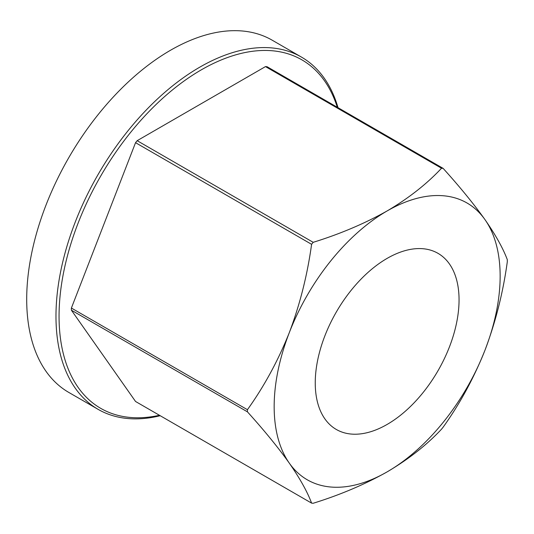 <?xml version="1.0" encoding="UTF-8"?>
<svg xmlns="http://www.w3.org/2000/svg" width="534" height="534" viewBox="0 0 534 534"><rect width="100%" height="100%" fill="white"/><g stroke="black" fill="none" stroke-linecap="round" stroke-linejoin="round"><path stroke-width="0.8" d="M337.288 107.261A201.191 116.158 120 0 0 180.152 83.891A201.191 116.158 120 0 0 59.054 316.248A201.191 116.158 120 0 0 159.452 415.285M160.2 415.712A203.374 117.42 -60 0 1 98.096 409.344A203.374 117.42 -60 0 1 55.977 316.248A203.374 117.42 -60 0 1 144.747 111.579A203.374 117.42 -60 0 1 301.463 57.098A203.374 117.42 -60 0 1 338.029 107.694M98.096 409.344L68.819 392.443A203.374 117.42 -60 0 1 26.7 299.347A203.374 117.42 -60 0 1 115.471 94.678A203.374 117.42 -60 0 1 272.193 40.197L301.463 57.098M459.053 299.888A101.687 58.707 -60 0 1 414.664 402.215A101.687 58.707 -60 0 1 336.307 429.463A101.687 58.707 -60 0 1 315.247 382.911A101.687 58.707 -60 0 1 359.636 280.577A101.687 58.707 -60 0 1 437.993 253.336A101.687 58.707 -60 0 1 459.053 299.888M247.429 411.834C264.19 430.371 278.147 447.472 289.294 463.125A159.793 92.255 -60 0 1 274.162 406.634A159.793 92.255 -60 0 1 289.294 332.655C278.107 360.69 264.15 386.369 247.429 409.698L71.389 308.058A183.763 106.092 120 0 0 71.382 309.133A183.763 106.092 120 0 0 71.389 310.194L247.429 411.834A183.763 106.092 -60 0 1 247.429 410.766A183.763 106.092 -60 0 1 247.429 409.698M313.198 242.323L137.158 140.689A183.763 106.092 120 0 0 135.549 142.678L311.596 244.318A183.763 106.092 -60 0 1 313.198 242.323C340.238 233.925 364.889 223.459 387.15 210.93A159.793 92.255 -60 0 1 485.005 219.668C473.812 203.968 459.854 186.867 443.133 168.377L267.093 66.737A183.763 106.092 120 0 0 265.485 66.596L441.531 168.23A183.763 106.092 -60 0 1 443.133 168.377M507.3 259.664A183.763 106.092 -60 0 1 507.3 261.8C503.115 292.365 495.679 321.815 485.005 350.137A159.793 92.255 -60 0 1 387.15 471.869C408.63 459.193 426.759 444.962 441.531 429.176A183.763 106.092 -60 0 0 443.133 427.18C459.894 403.777 473.852 378.099 485.005 350.137A159.793 92.255 -60 0 0 485.005 219.668C495.659 235.04 503.095 248.37 507.3 259.664M311.596 503.121C307.404 491.867 299.974 478.531 289.294 463.125A159.793 92.255 -60 0 0 387.15 471.869C364.889 484.398 340.238 494.864 313.198 503.262A183.763 106.092 -60 0 1 311.596 503.121L135.549 401.481L71.389 310.194M265.485 66.596L137.158 140.689M441.531 168.23C426.759 184.016 408.63 198.254 387.15 210.93A159.793 92.255 -60 0 0 289.294 332.655C299.954 304.407 307.384 274.963 311.596 244.318M135.549 142.678L71.389 308.058"/></g></svg>
